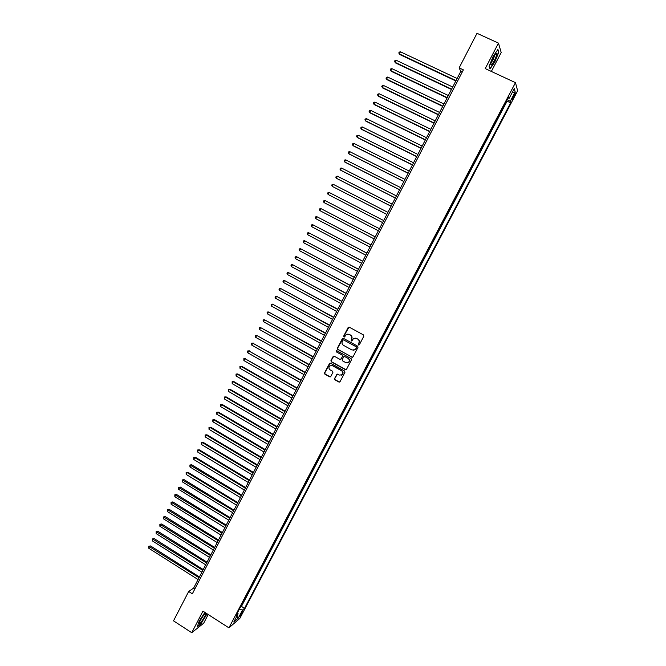 <?xml version="1.0" encoding="UTF-8"?>
<svg xmlns="http://www.w3.org/2000/svg" width="666" height="666" viewBox="0 0 666 666"><rect width="100%" height="100%" fill="white"/><g stroke="black" fill="none" stroke-linecap="round" stroke-linejoin="round"><path stroke-width="1" d="M358.533 344.98L359.374 344.722L363.844 336.172L363.478 334.931L349.317 327.189L348.118 327.564L343.681 336.089L343.939 336.954L344.613 336.896L346.112 334.665L349.192 334.399L350.366 335.04C351.806 336.03 352.197 337.354 351.54 338.994L351.223 340.959L351.906 340.892L353.371 338.694L356.493 338.403L357.675 339.052C359.124 340.043 359.515 341.367 358.849 343.007L358.533 344.98M355.078 338.062L357.875 339.044C359.315 340.035 359.707 341.35 359.049 342.99L358.475 344.097L358.982 345.038M348.992 327.089L343.897 336.08L344.364 337.013M347.843 334.049L350.574 335.031C352.014 336.022 352.406 337.337 351.748 338.977L351.173 340.085L351.665 341.017M242.199 613.17L242.832 611.596L240.368 614.726L239.743 616.3L242.199 613.17M341.117 375.291L342.274 374.742L339.394 375.066L336.871 374.3L334.573 378.571L334.931 379.803L338.869 382.018L340.06 381.66L344.971 372.269L344.605 371.037L330.586 363.203L329.62 363.286L324.525 372.927L324.891 374.159L329.612 376.814L330.802 376.457L332.892 372.444L332.534 371.22L330.186 369.905C328.688 368.689 328.563 367.349 329.795 365.892L332.392 365.651L341.625 370.804C343.107 371.994 343.248 373.318 342.066 374.783L342.149 374.841M491.35 71.437L501.19 52.556L498.476 43.123L485.231 68.59L515.476 82.659L228.921 627.847L202.947 611.147L191.733 632.7L173.51 620.845L188.678 591.475L192.341 593.822L463.378 69.863L459.132 67.882L460.789 71.404L193.648 588.086L188.678 591.475M498.476 43.123L476.998 33.3L459.132 67.882M351.831 357.217L353.03 356.851L357.975 347.394L357.609 346.154L343.498 338.386L342.299 338.753L337.396 348.185L337.754 349.417L352.481 357.301M351.465 359.848L346.536 369.28L345.338 369.638L331.31 361.813L330.952 360.581L333.266 356.285L334.232 356.193L339.918 359.357L341.109 358.999L342.507 356.318L342.141 355.095L336.213 351.806L336.122 350.749L336.796 350.682L351.099 358.616L351.465 359.848M240.443 607.167L242.699 602.863M244.33 599.766L246.595 595.446M248.227 592.34L250.508 588.02M252.139 584.906L254.42 580.569M256.06 577.455L258.341 573.101M259.981 569.988L262.279 565.625M263.919 562.504L266.217 558.125M267.865 555.003L270.171 550.607M271.82 547.477L274.134 543.073M275.782 539.943L278.105 535.522M279.753 532.384L282.084 527.955M283.733 524.816L286.072 520.371M287.72 517.224L290.068 512.77M291.716 509.623L294.072 505.144M295.729 501.998L298.085 497.51M299.75 494.355L302.114 489.851M303.771 486.696L306.144 482.184M307.809 479.012L310.19 474.492M311.855 471.32L314.244 466.783M315.909 463.611L318.306 459.057M319.971 455.877L322.377 451.307M324.051 448.126L326.457 443.548M328.13 440.359L330.544 435.764M332.226 432.575L334.648 427.972M336.322 424.775L338.753 420.154M340.434 416.949L342.873 412.321M344.555 409.115L347.003 404.462M348.684 401.257L351.14 396.595M352.83 393.381L355.286 388.703M356.976 385.489L359.449 380.794M361.139 377.572L363.611 372.868M365.309 369.638L367.79 364.918M369.488 361.688L371.978 356.951M373.676 353.721L376.173 348.967M377.88 345.737L380.378 340.967M382.142 337.762L384.598 332.95M386.305 329.703L388.827 324.908M390.534 321.653L393.065 316.85M394.83 313.628L397.311 308.774M399.084 305.544L401.565 300.674M403.338 297.436L405.835 292.557M407.609 289.319L410.106 284.424M411.829 281.144L414.394 276.265M416.175 273.018L418.698 268.09M420.479 264.835L423.002 259.898M424.791 256.643L427.322 251.681M429.112 248.418L431.71 243.481M433.383 240.151L436.047 235.231M437.728 231.885L440.392 226.956M442.082 223.61L444.688 218.639M446.445 215.309L449.117 210.364M450.815 206.984L453.438 201.998M455.203 198.643L457.892 193.681M459.598 190.285L462.287 185.315M464.002 181.901L466.641 176.89M468.423 173.501L471.062 168.481M472.852 165.076L475.491 160.048M477.289 156.635L479.936 151.598M481.734 148.177L484.39 143.132M486.197 139.694L488.852 134.64M490.667 131.185L493.331 126.124M495.146 122.661L497.818 117.591M499.642 114.119L502.339 108.974M513.994 94.863L511.771 99.925L514.368 96.162L515.601 92.99L513.994 94.863M515.476 82.659L517.632 90.801L239.818 618.431L228.921 627.847M240.493 607.201L241.45 606.401L244.514 608.349L510.639 102.839L510.189 101.415L507.317 99.509M244.514 608.349L242.524 610.031L238.237 618.181L233.783 622.011L238.12 613.761L236.047 615.509L508.757 96.778L509.215 98.26L514.285 88.628L515.193 91.916L510.189 101.415M241.45 606.401L507.101 101.174L506.884 100.491L504.145 105.553M191.733 632.7L203.671 623.226L208.2 614.527M462.229 72.078L460.789 71.404M194.897 588.886L193.648 588.086M507.101 101.174L510.639 102.839M508.116 97.994L509.215 98.26M238.12 613.761L237.496 612.762M239.302 609.323L242.524 610.031M512.262 92.457L515.193 91.916M238.237 618.181L236.88 616.125M493.073 56.51L489.127 66.325L490.043 68.948L494.821 61.946L498.751 52.239L497.918 49.434L493.073 56.51M204.895 612.404L199.201 621.103L197.278 626.848L200.866 624.017L206.935 613.711M498.335 52.048L498.751 52.239M343.132 338.278L337.612 348.168L337.97 349.392L352.031 357.184M356.418 347.669L356.16 346.803L343.773 339.976L343.098 340.035L342.332 341.4C341.675 343.032 342.066 344.347 343.498 345.338L351.956 350.008L355.12 349.692L356.618 347.644L356.16 346.803M343.548 339.901L356.36 346.778M353.721 350.324L355.81 348.826M356.618 347.644L356.01 348.809M333.816 356.085L331.168 360.547L331.535 361.78L346.029 369.705M340.567 359.44L342.715 356.293L342.349 355.061L336.213 351.806M336.546 350.607L336.43 351.781M345.829 362.654L348.485 362.379C349.7 360.905 349.558 359.573 348.06 358.375L344.797 356.568L343.814 356.66L342.199 359.607L342.565 360.839L345.829 362.654M347.444 362.895L348.693 362.346C349.908 360.872 349.767 359.54 348.268 358.35L348.06 358.375M344.364 356.452L348.268 358.35M337.371 374.092L334.79 378.529L335.156 379.753L339.593 382.076M342.274 374.742C343.465 373.276 343.315 371.953 341.833 370.762L341.625 370.804M331.01 365.368L332.617 365.609L341.833 370.762M330.145 363.095L324.758 372.885L325.116 374.117L330.319 376.881M457.117 78.496L400.449 51.815L399.384 53.921L399.783 54.529L455.844 80.969M400.449 51.815L399.209 52.139L398.784 52.98L399.384 53.921L456.019 80.628M494.297 60.756C496.32 56.635 497.069 54.146 496.561 53.297C495.904 53.305 494.805 54.729 493.273 57.584L490.95 63.403C490.626 66.125 491.741 65.243 494.297 60.756M491.15 62.654L493.14 59.798L494.821 54.945M497.66 49.8L498.434 52.381L494.63 61.788L489.993 68.573L489.169 66.209M205.836 613.261L205.727 613.17C203.58 614.61 201.49 617.673 199.484 622.344L199.434 623.185C200.016 624.658 206.66 614.327 205.836 613.261M206.726 613.577L206.052 615.559L200.774 623.742L197.436 626.381M199.983 621.003L203.987 614.585M452.713 87.013L396.178 60.248L395.113 62.346L395.521 62.929L451.448 89.46M396.178 60.248L394.938 60.564L394.513 61.405L395.113 62.346L451.615 89.144M448.318 95.513L391.916 68.656L390.85 70.754L391.267 71.32L447.069 97.927M391.916 68.656L390.684 68.964L390.259 69.805L390.85 70.754L447.227 97.636M443.939 103.988L387.662 77.048L386.596 79.137L387.021 79.687L442.699 106.385M387.662 77.048L386.43 77.339L386.005 78.18L386.596 79.137L442.84 106.102M439.568 112.446L383.416 85.415L382.351 87.504L382.792 88.029L438.345 114.81M383.416 85.415L382.192 85.706L381.768 86.538L382.351 87.504L438.478 114.56M435.206 120.879L379.179 93.764L378.122 95.854L378.571 96.354L433.991 123.218M379.179 93.764L377.963 94.048L377.547 94.88L378.122 95.854L434.115 122.985M430.852 129.296L374.958 102.098L373.901 104.179L374.35 104.662L429.653 131.61M374.958 102.098L373.751 102.364L373.326 103.197L373.901 104.179L429.77 131.402M426.515 137.696L370.737 110.406L369.688 112.479L370.154 112.954L425.324 139.985M370.737 110.406L369.538 110.673L369.122 111.497L369.688 112.479L425.432 139.785M422.186 146.07L366.533 118.698L365.484 120.771L365.959 121.22L421.012 148.335M366.533 118.698L365.343 118.956L364.918 119.78L365.484 120.771L421.103 148.16M417.865 154.42L362.346 126.973L361.297 129.037L361.771 129.462L416.708 156.66M362.346 126.973L361.155 127.214L360.731 128.038L361.297 129.037L416.783 156.51M413.553 162.754L358.158 135.223L357.118 137.279L357.6 137.696L412.404 164.977M358.158 135.223L356.976 135.456L356.551 136.28L357.118 137.279L412.479 164.835M409.257 171.07L353.987 143.456L352.938 145.513L353.438 145.904L408.116 173.268M353.987 143.456L352.805 143.681L352.389 144.505L352.938 145.513L408.183 173.152M404.961 179.37L349.817 151.673L348.776 153.721L349.284 154.096L403.846 181.535M349.817 151.673L348.643 151.89L348.226 152.705L348.776 153.721L403.896 181.435M400.682 187.645L345.662 159.865L344.63 161.913L345.138 162.263L399.575 189.785M345.662 159.865L344.497 160.073L344.081 160.889L344.63 161.913L399.617 189.71M396.42 195.904L341.516 168.04L340.484 170.08L341.009 170.413L395.321 198.018M341.516 168.04L340.359 168.24L339.943 169.056L340.484 170.08L395.354 197.96M392.157 204.137L337.379 176.19L336.347 178.23L336.879 178.546L391.075 206.235M337.379 176.19L336.222 176.39L335.814 177.206L336.347 178.23L391.1 206.194M387.912 212.354L333.258 184.332L332.226 186.363L386.838 214.427M333.258 184.332L332.101 184.515L331.693 185.331L332.226 186.363L386.854 214.402M328.663 194.755L382.617 222.602L328.663 194.755M383.674 220.554L329.137 192.449L328.113 194.472L327.58 193.44L327.997 192.624L329.137 192.449M324.009 202.572L323.485 201.523L323.892 200.716L325.033 200.549L379.445 228.729L325.033 200.549L324.009 202.572L378.388 230.769M375.241 236.855L320.937 208.625L319.913 210.647L374.175 238.928M375.224 236.888L320.937 208.625L319.805 208.791L319.389 209.599L319.913 210.647M371.045 244.98L316.85 216.691L315.826 218.698L369.971 247.061M371.02 245.03L316.85 216.691L315.717 216.841L315.309 217.649L315.826 218.698M366.858 253.08L312.77 224.733L311.755 226.74L365.767 255.178M366.816 253.147L312.77 224.733L311.646 224.875L311.238 225.674L311.755 226.74M362.679 261.164L308.699 232.75L307.684 234.757L361.588 263.27M362.629 261.247L308.699 232.75L307.584 232.892L307.176 233.691L307.684 234.757M358.508 269.222L304.645 240.759L303.629 242.757L357.409 271.345M358.45 269.33L304.645 240.759L303.53 240.884L303.122 241.683L303.629 242.757M354.345 277.272L300.591 248.743L299.583 250.741L353.246 279.404M354.287 277.397L300.591 248.743L299.484 248.868L299.084 249.667L299.583 250.741M350.199 285.298L296.553 256.71L295.546 258.699L349.084 287.446M350.125 285.439L296.553 256.71L295.446 256.826L295.046 257.617L295.546 258.699M346.062 293.298L292.524 264.66L291.517 266.65L344.938 295.463M345.979 293.465L292.524 264.66L291.425 264.768L291.025 265.559L291.517 266.65M341.924 301.29L288.503 272.594L287.496 274.575L340.801 303.471M341.833 301.473L288.503 272.594L287.404 272.694L287.004 273.485L287.496 274.575M337.812 309.257L284.49 280.511L283.483 282.484L336.671 311.455M337.704 309.457L284.49 280.511L283.4 280.594L283 281.385L283.483 282.484M333.699 317.207L280.486 288.403L279.487 290.376L332.559 319.414M333.583 317.424L280.486 288.403L279.404 288.486L279.004 289.269L279.487 290.376M329.595 325.141L276.49 296.278L275.491 298.243L328.446 327.364M329.479 325.374L276.49 296.278L275.416 296.353L275.016 297.136L275.491 298.243M325.507 333.058L272.502 304.137L271.512 306.102L324.35 335.289M325.374 333.308L272.502 304.137L271.437 304.204L271.037 304.986L271.512 306.102M321.42 340.95L268.531 311.979L267.541 313.936L320.263 343.198M321.278 341.225L268.531 311.979L267.466 312.038L267.066 312.82L267.541 313.936M317.349 348.834L264.56 319.797L263.57 321.753L316.184 351.09M317.199 349.117L264.56 319.797L263.503 319.846L263.103 320.629L263.57 321.753M313.286 356.693L260.606 327.605L259.615 329.553L312.113 358.957M313.128 356.993L260.606 327.605L259.549 327.647L259.157 328.421L259.615 329.553M309.232 364.527L256.66 335.389L255.669 337.337L308.05 366.816M309.066 364.851L256.66 335.389L255.602 335.423L255.211 336.205L255.669 337.337M305.186 372.352L252.722 343.156L251.731 345.096L303.996 374.65M305.011 372.694L252.722 343.156L251.673 343.19L253.413 343.123M251.731 345.096L251.673 343.19M301.149 380.161L248.784 350.907L247.81 352.847L299.958 382.467M300.965 380.511L248.784 350.907L247.744 350.932L249.492 350.857M247.81 352.847L247.352 351.706L247.744 350.932M297.128 387.945L244.863 358.641L243.889 360.572L295.929 390.268M296.928 388.32L244.863 358.641L243.831 358.658L245.579 358.574M243.889 360.572L243.831 358.658M293.107 395.712L241.675 366.275L240.95 366.358L239.976 368.281L291.899 398.052M292.907 396.103L240.95 366.358L239.918 366.367L241.675 366.275M239.976 368.281L239.918 366.367M289.102 403.463L237.779 373.951L237.054 374.059L236.08 375.982L287.887 405.81M288.894 403.871L237.054 374.059L236.022 374.051L237.779 373.951M236.08 375.982L236.022 374.051M285.106 411.197L233.891 381.618L233.158 381.735L232.184 383.658L283.882 413.561M284.882 411.621L233.158 381.735L232.134 381.726L233.891 381.618M232.184 383.658L232.134 381.726M281.11 418.914L230.011 389.26L229.27 389.402L228.296 391.317L279.887 421.287M280.885 419.355L229.27 389.402L228.255 389.385L230.011 389.26M228.296 391.317L228.255 389.385M277.131 426.615L226.14 396.894L225.391 397.044L224.425 398.959L275.899 428.996M276.898 427.072L225.391 397.044L224.384 397.019L226.14 396.894M224.425 398.959L224.384 397.019M273.16 434.29L222.278 404.503L221.528 404.678L220.563 406.576L271.919 436.688M272.918 434.765L221.528 404.678L220.521 404.645L222.278 404.503M220.563 406.576L220.521 404.645M269.197 441.958L218.431 412.104L217.665 412.287L216.7 414.185L267.957 444.364M268.947 442.449L217.665 412.287L216.666 412.246L218.431 412.104M216.7 414.185L216.666 412.246M265.251 449.6L214.585 419.68L213.811 419.88L212.854 421.778L263.994 452.023M264.985 450.108L213.811 419.88L212.82 419.83L214.585 419.68M212.854 421.778L212.82 419.83M261.305 457.226L210.747 427.239L209.973 427.455L209.016 429.345L260.048 459.657M261.03 457.75L209.973 427.455L208.982 427.406L210.747 427.239M209.016 429.345L208.982 427.406M257.367 464.835L206.926 434.79L206.135 435.015L205.186 436.904L256.102 467.282M257.093 465.376L206.135 435.015L205.153 434.956L206.926 434.79M205.186 436.904L205.153 434.956M253.446 472.427L203.105 442.316L202.314 442.557L201.357 444.447L252.173 474.883M253.155 472.985L202.314 442.557L201.332 442.49L203.105 442.316M201.357 444.447L201.332 442.49M249.525 480.003L199.3 449.825L198.501 450.083L197.544 451.964L248.251 482.475M249.234 480.577L198.501 450.083L197.519 450.008L199.3 449.825M197.544 451.964L197.519 450.008M245.621 487.562L195.496 457.317L194.688 457.592L193.739 459.473L244.339 490.043M245.313 488.153L194.688 457.592L193.714 457.509L195.496 457.317M193.739 459.473L193.714 457.509M241.716 495.104L191.708 464.793L190.892 465.084L189.943 466.958L240.434 497.602M241.408 495.712L189.927 464.993L191.708 464.793M189.943 466.958L189.927 464.993M237.829 502.63L187.92 472.252L187.104 472.56L186.155 474.425L236.538 505.136M237.512 503.255L187.104 472.56L186.139 472.469L187.92 472.252M186.155 474.425L186.139 472.469M233.949 510.139L184.149 479.695L183.316 480.02L182.376 481.884L232.65 512.654M233.616 510.772L182.359 479.92L184.149 479.695M182.376 481.884L182.359 479.92M230.078 517.624L180.378 487.121L179.545 487.462L178.605 489.319L228.771 520.154M229.737 518.281L178.588 487.354L180.378 487.121M178.605 489.319L178.588 487.354M226.215 525.099L176.623 494.53L175.782 494.888L174.842 496.744L224.9 527.639M225.866 525.765L174.833 494.771L176.623 494.53M174.842 496.744L174.833 494.771M222.361 532.559L172.869 501.931L172.028 502.297L171.087 504.145L221.037 535.106M222.003 533.241L171.079 502.172L172.869 501.931M171.087 504.145L171.079 502.172M218.515 539.993L169.131 509.307L168.273 509.69L167.341 511.538L217.183 542.557M218.148 540.7L167.333 509.557L169.131 509.307M167.341 511.538L167.333 509.557M214.677 547.419L165.393 516.666L164.535 517.066L163.603 518.906L213.345 549.991M214.302 548.135L163.603 516.924L165.393 516.666M163.603 518.906L163.603 516.924M210.847 554.828L161.671 524.009L160.806 524.425L159.873 526.257L209.507 557.409M210.464 555.561L159.873 524.275L161.671 524.009M159.873 526.257L159.873 524.275M207.026 562.212L157.959 531.335L157.084 531.768L156.152 533.599L205.677 564.81M206.635 562.961L156.152 531.61L157.959 531.335M156.152 533.599L156.152 531.61M203.213 569.588L154.246 538.652L153.363 539.094L152.439 540.925L201.865 572.194M202.814 570.346L152.439 538.936L154.246 538.652M152.439 540.925L152.439 538.936M199.409 576.939L150.549 545.945L149.659 546.403L148.734 548.226L198.052 579.562M199.009 577.722L148.743 546.237L150.549 545.945M148.734 548.226L148.743 546.237M513.528 95.762L514.368 96.162M512.554 97.661L513.378 98.044M495.412 54.154L496.561 53.297M204.828 613.677L205.727 613.17"/></g></svg>
